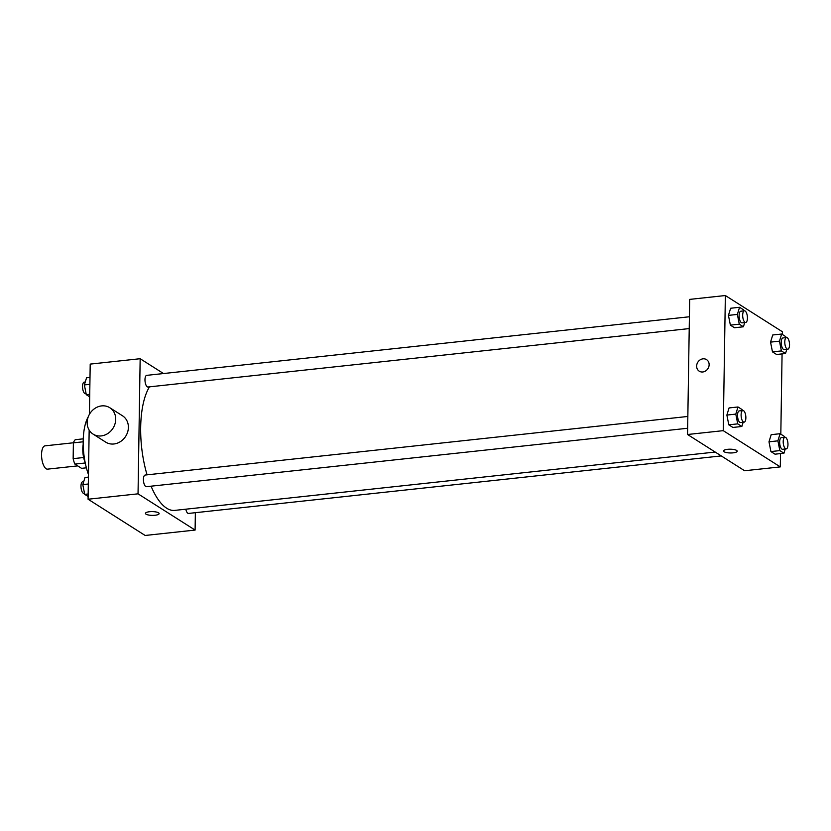 <?xml version="1.0" encoding="UTF-8"?>
<svg xmlns="http://www.w3.org/2000/svg" width="831" height="831" viewBox="0 0 831 831"><rect width="100%" height="100%" fill="white"/><g stroke="black" fill="none" stroke-linecap="round" stroke-linejoin="round"><path stroke-width="1.25" d="M73.419 442.778L45.051 445.842A11.717 4.612 83.8 0 0 41.55 454.474A11.717 4.612 83.8 0 0 47.564 469.141L77.698 465.879M86.382 467.822L81.563 468.341L74.894 464.103A15.124 5.962 83.8 0 1 73.149 458.65L73.388 442.85A15.124 5.962 83.8 0 1 75.278 439.703L83.256 438.841M85.25 462.981L74.894 464.103M83.183 441.791L73.388 442.85M83.651 457.517L73.149 458.65M85.157 462.535A15.623 6.16 -96.2 0 1 83.193 444.273M84.959 461.506A23.434 9.234 -96.2 0 1 83.214 445.312M88.47 474.574A40.999 16.153 -96.2 0 1 88.283 416.747M195.368 512.685L195.098 530.074L145.145 535.465L88.076 499.223L89.166 430.105M89.416 414.347L90.205 364.103L140.159 358.712L163.51 373.545M195.098 530.074L138.039 493.832L88.076 499.223M149.518 511.73A6.835 1.88 0.9 0 1 159.126 513.6A6.835 1.88 0.9 0 1 152.26 515.376A6.835 1.88 0.9 0 1 145.456 513.381A6.835 1.88 0.9 0 1 149.518 511.73M149.487 386.841A66.387 26.156 83.8 0 0 140.678 427.279A66.387 26.156 83.8 0 0 147.066 474.833M151.076 486.187A66.387 26.156 83.8 0 0 174.749 510.39L715.179 452.054M138.039 493.832L140.159 358.712M185.812 509.195A5.859 2.306 83.8 0 0 188.523 513.433L721.266 455.918M687.839 416.456L145.165 475.041A5.859 2.306 83.8 0 0 143.42 479.352A5.859 2.306 83.8 0 0 146.422 486.686L687.653 428.256M689.221 328.577L147.991 387.007A5.859 2.306 -96.2 0 1 145.061 381.429A5.859 2.306 -96.2 0 1 146.734 375.352L689.408 316.767M109.806 407.73L122.489 415.78A15.623 13.691 122.4 0 1 128.389 427.425A15.623 13.691 122.4 0 1 120.505 441.573A15.623 13.691 122.4 0 1 105.745 442.154L93.062 434.094A15.623 13.691 122.4 0 1 89.873 413.568A15.623 13.691 122.4 0 1 109.806 407.73A15.623 13.691 122.4 0 1 115.706 419.375A15.623 13.691 122.4 0 1 107.822 433.512A15.623 13.691 122.4 0 1 93.062 434.094M159.126 513.6A6.835 1.88 0.9 0 1 152.26 515.376A6.835 1.88 0.9 0 1 145.456 513.381M780.517 453.591L780.299 466.897L744.618 470.751L687.559 434.499L689.678 299.389L725.359 295.535L782.428 331.777L782.387 334.488M780.299 466.897L723.24 430.655L687.559 434.499M727.592 449.322A6.835 1.88 0.9 0 1 737.19 451.191A6.835 1.88 0.9 0 1 730.335 452.968A6.835 1.88 0.9 0 1 723.531 450.973A6.835 1.88 0.9 0 1 727.592 449.322M776.59 354.494L772.477 351.877L770.545 342.123L772.737 334.986L770.545 342.123L772.477 351.877L776.59 354.494L785.513 353.528L781.4 350.921L779.468 341.167L781.659 334.031L785.783 336.638L785.97 337.625M732.921 427.446L728.808 424.828L726.876 415.074L729.067 407.938L726.876 415.074L728.808 424.828L732.921 427.446L741.844 426.48L737.731 423.862L735.799 414.108L737.99 406.972L742.114 409.59L742.312 410.576M782.075 353.902L780.818 434.177M723.24 430.655L725.359 295.535M775.022 454.183L770.908 451.565L768.987 441.812L771.178 434.675L768.987 441.812L770.908 451.565L775.022 454.183L783.945 453.217L779.831 450.599L777.899 440.846L780.091 433.709L784.215 436.327L784.412 437.314M734.49 327.757L730.376 325.139L728.444 315.385L730.636 308.249L728.444 315.385L730.376 325.139L734.49 327.757L743.413 326.791L739.299 324.173L737.367 314.419L739.559 307.283L743.683 309.901L743.87 310.887M709.134 364.726A6.835 5.994 122.4 0 1 705.685 370.917A6.835 5.994 122.4 0 1 699.224 371.177A6.835 5.994 122.4 0 1 697.832 362.191A6.835 5.994 122.4 0 1 706.558 359.636A6.835 5.994 122.4 0 1 709.134 364.726M699.224 371.177A6.835 5.994 122.4 0 1 697.832 362.191A6.835 5.994 122.4 0 1 706.558 359.636M737.19 451.191A6.835 1.88 0.9 0 1 730.335 452.968A6.835 1.88 0.9 0 1 723.531 450.973M744.701 322.584L743.413 326.791M744.431 310.825L740.857 311.21A5.859 2.306 83.8 0 0 739.112 315.531A5.859 2.306 83.8 0 0 742.114 322.864L745.687 322.48A5.859 2.306 83.8 0 0 747.349 316.403A5.859 2.306 83.8 0 0 744.431 310.825A5.859 2.306 83.8 0 0 742.675 315.146A5.859 2.306 83.8 0 0 745.687 322.48M739.299 324.173L730.376 325.139M737.367 314.419L728.444 315.385M739.559 307.283L730.636 308.249M786.801 349.321L785.513 353.528M786.531 337.573L782.958 337.957A5.859 2.306 83.8 0 0 781.213 342.268A5.859 2.306 83.8 0 0 784.215 349.602L787.788 349.217A5.859 2.306 83.8 0 0 789.45 343.141A5.859 2.306 83.8 0 0 786.531 337.573A5.859 2.306 83.8 0 0 784.776 341.884A5.859 2.306 83.8 0 0 787.788 349.217M781.4 350.921L772.477 351.877M779.468 341.167L770.545 342.123M781.659 334.031L772.737 334.986M743.143 422.273L741.844 426.48M742.862 410.514L739.289 410.898A5.859 2.306 83.8 0 0 737.544 415.22A5.859 2.306 83.8 0 0 740.546 422.553L744.119 422.158A5.859 2.306 83.8 0 0 745.781 416.092A5.859 2.306 83.8 0 0 742.862 410.514A5.859 2.306 83.8 0 0 741.107 414.825A5.859 2.306 83.8 0 0 744.119 422.158M737.731 423.862L728.808 424.828M735.799 414.108L726.876 415.074M737.99 406.972L729.067 407.938M785.243 449.01L783.945 453.217M784.963 437.251L781.389 437.646A5.859 2.306 83.8 0 0 779.644 441.957A5.859 2.306 83.8 0 0 782.646 449.291L786.219 448.906A5.859 2.306 83.8 0 0 787.881 442.83A5.859 2.306 83.8 0 0 784.963 437.251A5.859 2.306 83.8 0 0 783.207 441.573A5.859 2.306 83.8 0 0 786.219 448.906M779.831 450.599L770.908 451.565M777.899 440.846L768.987 441.812M780.091 433.709L771.178 434.675M89.686 396.823L86.289 394.673L84.367 384.919L86.559 377.783L89.987 377.409M89.727 394.299L86.289 394.673M89.883 384.327L84.367 384.919M85.261 381.99L84.284 382.094A5.859 2.306 83.8 0 0 82.539 386.405A5.859 2.306 83.8 0 0 85.541 393.749L86.092 393.686M88.117 496.512L84.72 494.362L82.799 484.608L84.991 477.472L88.429 477.098M88.159 493.988L84.72 494.362M88.315 484.006L82.799 484.608M83.702 481.679L82.716 481.783A5.859 2.306 83.8 0 0 80.971 486.093A5.859 2.306 83.8 0 0 83.983 493.427L84.533 493.375"/></g></svg>
